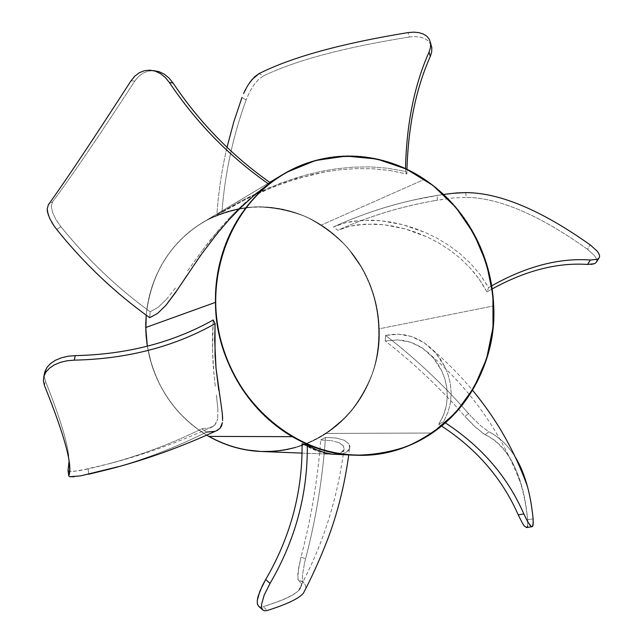 <?xml version="1.0" encoding="UTF-8"?>
<svg xmlns="http://www.w3.org/2000/svg" width="643" height="643" viewBox="0 0 643 643"><rect width="100%" height="100%" fill="white"/><g stroke="black" fill="none" stroke-linecap="round" stroke-linejoin="round"><path stroke-width="0.48" stroke-dasharray="3.21 2.41" d="M379.241 328.806C377.988 286.778 355.185 246.165 319.973 224.206C284.728 202.408 238.794 201.018 202.666 222.494C169.768 243.215 150.952 274.095 146.202 315.134L146.202 315.134C150.952 274.095 169.768 243.215 202.666 222.494C169.768 243.215 150.952 274.095 146.202 315.134L147.167 306.936L146.202 315.134C150.952 274.095 169.768 243.215 202.666 222.494C169.768 243.215 150.952 274.095 146.202 315.134C150.952 274.095 169.768 243.215 202.666 222.494L286.633 172.308L205.438 220.887L195.625 227.067L186.446 234.285L177.99 242.467L170.355 251.542L163.627 261.42L157.889 272.005L153.195 283.201L149.61 294.888L147.167 306.936L149.61 294.888L153.195 283.201L157.889 272.005L163.627 261.42L170.355 251.542L177.99 242.467L186.446 234.285L195.625 227.067L202.666 222.494C239.067 200.431 286.111 202.232 321.315 225.05L424.468 179.325L321.315 225.05L311.381 219.367L300.972 214.682L290.178 211.041L279.086 208.501L267.809 207.086L256.444 206.813L245.104 207.713L233.883 209.779L222.912 212.994L212.278 217.358L202.103 222.832L192.49 229.366L183.536 236.905L175.346 245.393L168.008 254.749L161.602 264.876L156.201 275.678L151.877 287.043L148.662 298.866L146.62 311.019L148.662 298.866L151.877 287.043L156.201 275.678L161.602 264.876L168.008 254.749L175.346 245.393L183.536 236.905L192.49 229.366L202.103 222.832L212.278 217.358L222.912 212.994L233.883 209.779L245.104 207.713L256.444 206.813L267.809 207.086L279.086 208.501L290.178 211.041L300.972 214.682L311.381 219.367L321.315 225.05C286.111 202.232 239.067 200.431 202.666 222.494C238.794 201.018 284.728 202.408 319.973 224.206C355.185 246.165 377.988 286.778 379.241 328.806L493.679 305.907L379.241 328.806L378.397 317.208L376.509 305.73L373.599 294.462L369.693 283.499L364.822 272.945L359.019 262.891L352.34 253.422L344.841 244.621L336.586 236.584L327.633 229.366L318.068 223.049L307.965 217.688L297.412 213.347L286.513 210.076L275.349 207.906L264.032 206.869L252.659 206.982L241.342 208.268L230.194 210.719L219.319 214.328L208.83 219.062L198.832 224.889L189.428 231.769L180.723 239.638L172.806 248.423L165.765 258.044L159.689 268.404L154.642 279.408L150.679 290.941L147.85 302.885L146.202 315.118L147.85 302.885L150.679 290.941L154.642 279.408L159.689 268.404L165.765 258.044L172.806 248.423L180.723 239.638L189.428 231.769L198.832 224.889L208.83 219.062L219.319 214.328L230.194 210.719L241.342 208.268L252.659 206.982L264.032 206.869L275.349 207.906L286.513 210.076L297.412 213.347L307.965 217.688L318.068 223.049L327.633 229.366L336.586 236.584L344.841 244.621L352.34 253.422L359.019 262.891L364.822 272.945L369.693 283.499L373.599 294.462L376.509 305.73L378.397 317.208L379.241 328.806L493.679 305.907L379.241 328.806C382.569 394.408 327.191 455.204 261.146 451.507C284.937 452.182 306.639 446.154 326.258 433.43L346.183 416.801C357.588 403.547 366.478 388.685 372.852 372.225C383.316 338.467 379.659 300.988 362.99 269.538L347.791 247.893C335.55 235.105 321.613 224.737 305.988 216.779C289.68 210.438 272.809 207.126 255.367 206.853C237.966 208.404 221.321 213.082 205.438 220.887L286.633 172.308L205.438 220.887L215.775 215.783L205.438 220.887C221.321 213.082 237.966 208.404 255.367 206.853C272.809 207.126 289.68 210.438 305.988 216.779C321.613 224.737 335.55 235.105 347.791 247.893L362.99 269.538C379.659 300.988 383.316 338.467 372.852 372.225C366.478 388.685 357.588 403.547 346.183 416.801L326.258 433.43L432.305 433.02L326.258 433.43L335.437 426.727L343.901 419.123L351.584 410.716L358.424 401.57L364.364 391.788L369.355 381.452L373.366 370.657L376.356 359.509L378.309 348.104L379.217 336.546L379.073 324.932L377.883 313.366L375.657 301.945L372.41 290.765L368.174 279.93L362.99 269.538L356.889 259.668L349.929 250.408L342.172 241.856L333.677 234.076L324.506 227.156L314.757 221.152L304.493 216.128L293.811 212.134L282.816 209.224L271.587 207.432L260.238 206.773L248.873 207.287L237.605 208.959L226.537 211.796L215.775 215.783L226.537 211.796L237.605 208.959L248.873 207.287L260.238 206.773L271.587 207.432L282.816 209.224L293.811 212.134L304.493 216.128L314.757 221.152L324.506 227.156L333.677 234.076L342.172 241.856L349.929 250.408L356.889 259.668L362.99 269.538L368.174 279.93L372.41 290.765L375.657 301.945L377.883 313.366L379.073 324.932L379.217 336.546L378.309 348.104L376.356 359.509L373.366 370.657L369.355 381.452L364.364 391.788L358.424 401.57L351.584 410.716L343.901 419.123L335.437 426.727L326.258 433.43L432.305 433.02L326.258 433.43L316.444 439.169L326.258 433.43C306.639 446.154 284.937 452.182 261.146 451.507C314.668 453.556 362.692 414.815 375.472 363.271C388.46 311.734 365.811 253.455 321.315 225.05L424.468 179.325L321.315 225.05L330.687 231.673L321.315 225.05C365.811 253.455 388.46 311.734 375.472 363.271C362.692 414.815 314.668 453.556 261.146 451.507C327.191 455.204 382.569 394.408 379.241 328.806L379.032 340.412L379.241 328.806M389.537 170.443L406.85 173.996L405.46 171.408L387.673 168.217L370.344 166.907L353.505 167.14L337.213 168.675L321.725 171.263L307.217 174.639L281.095 182.966L258.904 192.233L241.037 201.05L216.868 214.625L245.851 199.282L263.445 191.019L285.243 182.451L310.866 174.904L325.093 171.922L340.268 169.744L356.198 168.611L372.635 168.763L389.537 170.443M147.327 346.207C154.505 385.221 174.325 414.896 206.797 435.223L201.998 432.209L206.797 435.223C174.325 414.896 154.505 385.221 147.327 346.207L151.555 364.332L155.815 376.042L161.184 387.271L167.582 397.888L174.952 407.783L183.207 416.865L192.257 425.031L201.998 432.209L192.257 425.031L183.207 416.865L174.952 407.783L167.582 397.888L161.184 387.271L155.815 376.042L151.555 364.332L147.327 346.207L149.345 356.31L152.849 368.278L157.487 379.844L163.201 390.88L169.937 401.272L177.613 410.909L186.14 419.694L195.432 427.539L206.797 435.223C174.325 414.896 154.505 385.221 147.327 346.207L150.382 360.337L154.272 372.184L159.271 383.59L165.339 394.424L172.388 404.568L180.362 413.931L189.155 422.411L198.679 429.926L206.797 435.223C174.325 414.896 154.505 385.221 147.327 346.207C154.505 385.221 174.325 414.896 206.797 435.223L195.432 427.539L186.14 419.694L177.613 410.909L169.937 401.272L163.201 390.88L157.487 379.844L152.849 368.278L149.345 356.31L147.327 346.207C154.505 385.221 174.325 414.896 206.797 435.223L198.679 429.926L189.155 422.411L180.362 413.931L172.388 404.568L165.339 394.424L159.271 383.59L154.272 372.184L150.382 360.337L147.327 346.207M261.275 451.507L276.538 451.04L261.275 451.507M280.34 450.598L291.592 448.476L302.531 445.221L313.053 440.857L323.051 435.456L332.455 429.058L341.168 421.752L349.117 413.602L356.246 404.696L362.491 395.115L367.804 384.948L372.136 374.298L375.472 363.263L377.771 351.93L379.032 340.412L377.771 351.93L375.472 363.263L372.136 374.298L367.804 384.948L362.491 395.115L356.246 404.696L349.117 413.602L341.168 421.752L332.455 429.058L323.051 435.456L313.053 440.857L302.531 445.221L291.592 448.476L280.34 450.598M227.019 147.295C221.907 169.173 218.524 191.614 216.868 214.625L221.907 212.399C224.954 173.321 233.015 135.85 246.1 99.995L241.969 97.463L246.1 99.995C233.015 135.85 224.954 173.321 221.907 212.399L245.851 199.282L273.838 186.695L297.588 178.473L325.093 171.922L340.268 169.744L356.198 168.611L372.635 168.763L390.092 170.532L406.85 173.996L406.955 169.35L406.85 173.996L405.46 171.408L405.5 168.667L405.46 171.408L387.673 168.217L370.344 166.907L353.505 167.14L337.213 168.675L321.725 171.263L307.217 174.639L293.674 178.601L269.473 187.579L241.037 201.05L216.868 214.625C218.524 191.614 221.907 169.173 227.019 147.295M426.984 36.378L423.424 34.071L418.939 32.648L413.738 32.15L408.048 32.6C341.337 43.491 291.665 57.163 259.049 73.615L263.373 75.97L258.679 79.338L253.872 84.94L249.54 92.11L246.1 99.995L249.54 92.11L253.872 84.94L258.679 79.338L263.373 75.97C295.394 60.442 344.061 47.453 409.374 37.005C344.061 47.453 295.394 60.442 263.373 75.97L259.049 73.615M431.115 45.018L428.19 40.839L424.653 38.532L420.192 37.093L415.008 36.579L409.374 37.005L408.048 32.6L409.374 37.005L415.008 36.579L420.192 37.093L424.653 38.532L428.19 40.839L431.115 45.026M245.393 89.682L249.685 82.577M479.123 279.086L486.968 291.922L488.592 287.63L480.184 274.722L470.563 263.477L460.018 253.712L448.774 245.304L437.168 238.272L425.497 232.557L402.518 224.616L380.905 220.75L361.969 220.316L346.127 222.582L333.46 226.931L337.816 230.274L350.322 226.143L365.763 224.102L384.088 224.761L404.913 228.82L427.008 236.905L438.204 242.676L449.32 249.749L460.042 258.156L470.049 267.898L479.123 279.086M272.712 451.354L284.118 450.02L272.712 451.354M295.282 447.52L306.092 443.887L316.444 439.169L306.092 443.887L295.282 447.52M443.541 194.443L437.152 195.432C401.489 201.259 366.92 211.756 333.46 226.931L337.816 230.274C369.998 215.871 403.185 205.84 437.393 200.174L437.152 195.432C401.489 201.259 366.92 211.756 333.46 226.931L346.127 222.582L353.65 221.152L371.059 220.155L380.905 220.75L391.45 222.205L402.518 224.616L413.907 228.032L425.497 232.557L437.168 238.272L448.774 245.304L460.018 253.712L470.563 263.477L480.184 274.722L487.619 285.918L488.592 287.63L486.968 291.922L492.176 288.932L486.968 291.922L481.744 282.952L475.603 274.4L470.049 267.898L460.042 258.156L449.32 249.749L438.204 242.676L427.008 236.905L415.868 232.324L404.913 228.82L394.263 226.32L384.088 224.761L374.572 224.053L357.677 224.825L350.322 226.143L339.126 229.696C370.223 215.895 402.269 206.178 435.255 200.544C423.56 202.505 410.154 205.511 395.027 209.554C376.356 214.722 357.725 221.441 339.126 229.696M491.71 285.822L488.592 287.63L491.71 285.822M599.646 256.115L598.938 253.752L597.066 251.019L590.242 244.927C541.229 210.148 499.715 192.715 465.709 192.611L466.223 197.377L453.363 197.988L435.255 200.544M596.511 261.894L596.784 260.487L596.101 258.124L594.253 255.384L587.493 249.299C539.614 215.1 499.193 197.795 466.223 197.377C499.193 197.795 539.614 215.1 587.493 249.299L590.242 244.927L587.493 249.299L594.253 255.384L596.101 258.124L596.784 260.487L596.511 261.894M465.709 192.611L466.223 197.377L453.363 197.988L437.393 200.174L437.152 195.432L452.945 193.278M587.493 264.442L591.118 264.426M443.622 414.88L438.767 424.219L443.59 421.744L448.131 412.002L450.55 402.293L451.201 392.752L450.309 383.501L448.107 374.773L444.819 366.743L435.697 352.991L424.155 342.751L411.464 336.522L398.427 334.199L385.559 335.437L385.261 340.975L397.848 339.898L410.451 342.189L422.596 348.209L433.511 358.063L441.966 371.308L444.916 379.057L446.781 387.48L447.335 396.385L446.363 405.556L443.622 414.88M287.871 449.312L298.931 446.427L309.596 442.432L319.78 437.369L329.393 431.3L338.339 424.284L346.553 416.407L353.963 407.742L360.506 398.379L366.132 388.396L370.802 377.899L374.475 366.976L377.119 355.732L378.727 344.27L379.29 332.68L378.791 321.066L377.256 309.54L374.684 298.183L371.107 287.116L366.55 276.41L361.053 266.178L354.663 256.509L347.429 247.475L339.416 239.172L330.687 231.673L339.416 239.172L347.429 247.475L354.663 256.509L361.053 266.178L366.55 276.41L371.107 287.116L374.684 298.183L377.256 309.54L378.791 321.066L379.29 332.68L378.727 344.27L377.119 355.732L374.475 366.976L370.802 377.899L366.132 388.396L360.506 398.379L353.963 407.742L346.553 416.407L338.339 424.284L329.393 431.3L319.78 437.369L309.596 442.432L298.931 446.427L287.871 449.312M468.578 413.594C443.397 384.739 415.724 358.681 385.559 335.437L385.261 340.975C414.164 363.472 440.72 388.605 464.913 416.375L468.578 413.594C443.397 384.739 415.724 358.681 385.559 335.437L391.941 334.408L398.427 334.199L404.961 334.89L411.464 336.522L417.894 339.134L424.155 342.751L430.151 347.389L435.697 352.991L440.64 359.461L444.819 366.743L448.107 374.773L450.309 383.501L451.201 392.752L450.55 402.293L448.131 412.002L443.59 421.744L438.767 424.219L441.628 426.052L438.767 424.219L442.336 417.837L444.956 411.126L446.363 405.556L447.335 396.385L446.781 387.48L444.916 379.057L441.966 371.308L438.116 364.292L433.511 358.063L428.286 352.677L422.596 348.209L416.616 344.72L410.451 342.189L404.174 340.597L397.848 339.898L385.261 340.975C414.164 363.472 440.72 388.605 464.913 416.375L468.578 413.594L471.311 416.616L468.578 413.594M445.366 422.877L443.59 421.744L445.366 422.877M515.316 457.117C508.05 445.398 499.185 436.943 488.72 431.742L479.807 424.959L471.311 416.616L479.807 424.959L488.72 431.742L485.216 434.772L483.464 433.72L473.441 425.28L464.913 416.375L476.27 427.908L485.216 434.772C508.316 445.221 522.47 473.553 527.678 519.769C526.48 507.166 524.527 496.01 521.835 486.301C514.143 459.978 501.934 442.802 485.216 434.772L488.72 431.742C499.185 436.943 508.05 445.398 515.316 457.117M526.625 527.557L527.598 526.07L527.678 519.769L533.119 518.837C531.906 506.7 530.001 495.866 527.405 486.349M527.598 526.07L527.678 519.769L533.119 518.837L533.32 522.574M526.078 518.748L523.852 513.966M311.445 448.71L302.065 443.686L319.579 451.925L311.445 448.71M326.54 453.693L319.579 451.925L326.54 453.693L332.367 454.288L326.54 453.693M337.02 453.958L332.367 454.288L337.02 453.958L340.477 452.945L337.02 453.958M344.061 449.674L340.477 452.945L342.815 451.458L344.061 449.674L343.402 445.848L344.246 447.753L344.061 449.674M338.925 442.617L343.402 445.848L338.925 442.617L331.169 440.592L338.925 442.617M320.712 439.973L331.169 440.592L320.712 439.973C317.722 479.453 311.156 518.443 301.028 556.951L305.562 558.912C315.978 518.941 322.625 478.44 325.511 437.425L320.712 439.973L325.511 437.425L336.297 438.028L325.511 437.425C322.625 478.44 315.978 518.941 305.562 558.912L304.541 563.083L305.562 558.912L301.028 556.951C311.156 518.443 317.722 479.453 320.712 439.973M344.31 440.27L336.297 438.028L344.31 440.27L348.972 443.935L344.31 440.27M349.72 448.34L348.972 443.935L349.864 446.113L349.72 448.34L348.498 450.462L346.159 452.302L349.72 448.34M342.679 453.685L346.159 452.302L342.679 453.685L337.993 454.392L342.679 453.685M335.091 454.408L337.993 454.392L332.101 454.167L325.053 452.768M308.568 445.937L307.306 445.237M305.859 588.361L305.538 585.476L303.014 581.77L302.363 579.255L302.612 574.151L304.541 563.083L302.612 574.151L302.363 579.255L303.014 581.77L298.344 580.018L297.91 579.126L298.456 569.007L301.028 556.951L297.99 572.391L297.717 577.527L298.344 580.018C307.828 587.389 296.077 596.278 263.083 606.679C282.735 600.65 294.647 595.169 298.818 590.226C301.993 586.577 301.832 583.177 298.344 580.018L303.456 582.228L305.538 585.476L305.859 588.361M258.671 606.293L260.351 606.984L263.083 606.679L267.359 610.472C286.979 604.235 298.987 598.488 303.383 593.216M258.671 606.285L260.351 606.984L263.083 606.679L267.359 610.472M212.455 336.289L213.227 319.957L212.511 350.949L212.455 336.289M213.13 364.115L212.511 350.949L214.119 375.882L213.13 364.115M215.26 386.202L214.119 375.882L215.26 386.202M217.905 409.101L216.369 395.091L217.905 409.101L217.672 418.802L217.905 409.101M214.987 424.814L217.672 418.802L216.659 422.21L214.987 424.814L209.61 427.949L212.64 426.695L214.987 424.814M68.126 470.813L70.851 471.512L79.853 470.58L109.109 463.748C141.227 455.043 172.091 443.405 201.693 428.825L206.435 432.128C178.039 446.363 148.517 457.92 117.87 466.786C148.517 457.92 178.039 446.363 206.435 432.128L201.693 428.825L209.61 427.949L201.693 428.825C165.781 446.547 127.925 459.906 88.131 468.908L88.726 474.229L74.066 476.768M219.978 428.407L217.832 430.095M216.321 430.818L214.585 431.381L216.321 430.818M206.435 432.128L214.585 431.381M222.623 420.57L222.647 418.32M222.261 413.047L218.781 390.309M215.011 325.84L215.124 323.678M69.018 476.294L69.974 476.696M44.455 385.535L45.356 380.953L44.311 376.388L44.471 373.422L44.311 376.388L45.356 380.953C61.214 420.811 69.114 447.641 69.05 461.441L68.48 454.513C66.735 439.724 59.027 415.209 45.356 380.953L44.455 385.535C58.979 421.294 67.169 446.539 69.026 461.264M68.037 470.218L69.139 471.327L73.254 471.448L88.131 468.908L88.726 474.229M255.408 193.768L270.173 182.644L242.202 205.31L255.408 193.768M230.347 217.037L242.202 205.31L230.347 217.037L219.681 228.787L230.347 217.037M210.173 240.241L219.681 228.787L201.781 251.124L210.173 240.241M187.635 270.824L201.781 251.124L187.635 270.824M166.449 299.349L176.102 287.148L166.449 299.349L157.945 307.45L166.449 299.349M150.181 311.783L157.945 307.45L150.181 311.783C116.93 287.622 87.175 259.266 60.924 226.706L56.697 229.43L60.924 226.706C87.175 259.266 116.93 287.622 150.181 311.783L149.731 317.69L150.181 311.783M178.087 288.803L180.836 284.696M186.743 275.751L208.862 244.059L228.836 219.962M266.7 185.433L268.645 184.002M131.027 80.777L134.765 81.106L138.51 76.541L143.035 73.157L148.091 71.148L153.364 70.609L148.091 71.148L143.035 73.157L138.51 76.541L134.765 81.106C97.503 138.309 70.119 178.513 52.613 201.733L51.336 206.09L52.453 212.214L55.804 219.351L60.924 226.706L55.804 219.351L52.453 212.214L51.336 206.09L52.613 201.733C70.119 178.513 97.503 138.309 134.765 81.106L131.027 80.777C93.171 139.427 65.626 180.739 48.37 204.715L52.613 201.733L48.37 204.715M51.657 222.156L48.321 215.1M156.707 71.019L153.46 70.617M302.009 453.106L354.928 455.18M333.838 226.754C360.434 214.794 386.756 205.945 412.798 200.198L439.957 194.982M432.98 350.065C447.158 362.322 460.324 375.705 472.468 390.205M521.835 486.301C502.561 434.797 472.211 391.065 430.794 355.089M261.146 451.507L331.716 454.271M349.438 449.063L348.723 454.939M298.818 590.226L307.065 573.588C325.784 535.41 338.041 494.266 343.828 450.164M109.109 463.748C143.51 454.81 177.966 442.488 212.479 426.783M68.48 454.513L69.018 461.232M43.756 376.862L43.531 377.931"/><path stroke-width="0.96" d="M145.744 327.512L215.493 302.347C214.304 248.97 241.856 198.534 283.322 174.221C326.491 148.597 381.082 151.25 422.877 178.272C464.632 205.511 491.75 254.941 493.679 305.907C498.301 385.374 433.993 459.504 355.081 455.188C283.097 454.448 215.196 382.521 215.493 302.347L145.744 327.512L147.327 346.207L145.816 330.679L146.202 315.134L145.744 327.512L147.327 346.207L145.816 330.679L146.202 315.134L145.744 327.512L215.493 302.347L216.474 317.65L218.901 332.833L222.751 347.734L227.984 362.202L234.534 376.059L242.339 389.168L251.3 401.385L261.315 412.589L272.27 422.66L284.053 431.501L296.519 439.024L309.532 445.173L322.963 449.899L336.659 453.154L350.483 454.922L364.292 455.22L377.955 454.046L391.33 451.442L404.294 447.44L416.736 442.103L428.535 435.496L439.587 427.691L449.811 418.778L459.118 408.86L467.429 398.017L474.687 386.371L480.827 374.025L485.819 361.101L489.62 347.702L492.2 333.958L493.559 319.989L493.679 305.907L492.562 291.842L490.231 277.905L486.695 264.209L481.993 250.883L476.166 238.039L469.245 225.773L461.296 214.207L452.391 203.429L442.585 193.551L431.959 184.662L420.61 176.841L408.626 170.162L396.104 164.712L383.156 160.541L369.902 157.704L356.447 156.233L342.92 156.177L329.457 157.535L316.171 160.324L303.207 164.536L290.684 170.13L278.749 177.09L267.512 185.353L257.104 194.845L247.643 205.487L239.228 217.181L231.97 229.816L225.942 243.271L221.232 257.393L217.897 272.053L215.976 287.091L215.493 302.347L145.744 327.512L146.202 315.134L145.857 331.659L147.006 344.053L145.857 331.659L146.202 315.134L145.76 323.373L146.106 335.799L147.327 346.207L145.816 330.679L146.202 315.134L145.744 327.512M261.146 451.507C242.813 450.735 225.38 445.703 208.83 436.404L219.496 441.781L208.83 436.404L292.292 436.669L305.144 443.284L318.454 448.484L332.077 452.23L345.87 454.497L359.702 455.284L373.422 454.601L386.909 452.471L400.026 448.927L412.653 444.032L424.677 437.835L435.994 430.416L446.507 421.872L456.12 412.267L464.776 401.722L472.388 390.333L478.906 378.213L484.283 365.465L488.487 352.211L491.477 338.572L493.245 324.667L493.776 310.609L493.068 296.519L491.139 282.526L488.005 268.742L483.689 255.279L478.231 242.258L471.665 229.792L464.061 217.977L455.461 206.925L445.945 196.742L435.584 187.507L424.468 179.325L412.685 172.26L400.332 166.392L387.512 161.787L374.347 158.499L360.948 156.571L347.429 156.04L333.926 156.924L320.568 159.239L307.483 162.976L294.799 168.112L282.655 174.623L271.169 182.459L260.471 191.55L250.682 201.814L241.913 213.171L234.253 225.508L227.807 238.706L222.655 252.619L218.853 267.118L216.458 282.052L215.493 297.251L215.984 312.554L217.929 327.793L221.313 342.807L226.087 357.436L232.211 371.517L239.606 384.892L248.19 397.414L257.867 408.972L268.525 419.429L280.043 428.696L292.292 436.669L208.83 436.404L206.797 435.223C223.901 445.269 242.017 450.695 261.146 451.507C242.017 450.695 223.901 445.269 206.797 435.223L215.895 440.117L206.797 435.223L208.83 436.404L292.292 436.669C247.876 410.901 217.157 358.601 215.542 304.46C214.015 250.312 241.422 199.25 283.322 174.221C326.821 147.882 382.722 151.065 424.468 179.325C477.21 214.545 504.297 285.227 489.62 347.71C482.539 374.507 469.736 397.752 451.193 417.436C438.06 429.387 423.432 439.008 407.292 446.298C390.518 452.077 373.117 455.043 355.081 455.188L368.873 454.995L382.448 453.339L395.702 450.261L408.506 445.808L420.739 440.037L432.305 433.02L443.091 424.838L453.018 415.579L462.004 405.339L469.969 394.223L476.857 382.328L482.62 369.773L487.217 356.68L490.617 343.153L492.795 329.32L493.736 315.303L493.446 301.213L491.919 287.172L489.186 273.307L485.256 259.724L480.176 246.542L473.971 233.875L466.705 221.835L458.435 210.518L449.216 200.037L439.129 190.473L428.254 181.929L416.68 174.486L404.503 168.209L391.828 163.177L378.767 159.44L365.433 157.061L351.938 156.056L338.419 156.474L324.996 158.307L311.807 161.57L298.979 166.248L286.633 172.308L274.915 179.702L263.943 188.383L253.84 198.269L244.718 209.272L236.672 221.296L229.816 234.221L224.222 247.909L219.962 262.231L217.093 277.037L215.654 292.163L215.662 307.45L217.125 322.73L220.027 337.84L224.343 352.613L230.025 366.896L237.002 380.519L245.2 393.347L254.524 405.235L264.868 416.077L276.112 425.746L288.136 434.162L300.803 441.235L313.977 446.909L327.504 451.145L341.264 453.91L355.097 455.188C295.177 453.219 236.986 404.857 220.541 339.898C203.823 275.011 231.697 204.667 283.322 174.221L286.633 172.308L315.544 160.493L346.143 156.064L376.878 159.022L406.28 169.029L433.004 185.465L455.895 207.44L473.971 233.875L486.502 263.566L492.94 295.185L493.004 327.327L486.638 358.577L474.044 387.512L455.686 412.75L432.305 433.02C409.213 448.581 383.469 455.967 355.081 455.188C333.178 454.271 312.249 448.099 292.292 436.669L208.83 436.404C225.38 445.703 242.813 450.735 261.146 451.507C242.017 450.695 223.901 445.269 206.797 435.223L212.335 438.325L206.797 435.223C223.901 445.269 242.017 450.695 261.146 451.507L302.009 453.106M212.335 438.325L223.145 443.324L234.325 447.166L245.747 449.827L261.275 451.507L245.747 449.827L234.325 447.166L223.145 443.324L212.335 438.325M268.87 451.539L280.34 450.598L268.87 451.539M241.969 97.463L233.722 122.146L227.019 147.295L233.722 122.146L241.969 97.463M429.09 51.979C414.405 84.852 406.545 123.745 405.5 168.667C406.545 123.745 414.405 84.852 429.09 51.979L430.505 47.461L430.617 43.21L429.42 39.464L426.984 36.378L429.42 39.464L430.617 43.21L430.505 47.461L429.09 51.979L430.28 56.488L429.09 51.979M431.783 47.526L431.694 51.938L430.28 56.488C416.069 88.372 408.289 125.988 406.955 169.35C408.289 125.988 416.069 88.372 430.28 56.488L431.694 51.938L431.807 47.695L430.593 43.065M426.984 36.378L423.424 34.071L418.939 32.648L413.738 32.15L408.048 32.6C341.337 43.491 291.665 57.163 259.049 73.615L252.032 79.547L247.459 85.977L243.552 93.54L245.393 89.682M249.685 82.577L254.419 77.007L259.049 73.615M215.895 440.117L226.842 444.739L238.111 448.187L249.588 450.446L261.162 451.507L272.712 451.354L261.162 451.507L249.588 450.446L238.111 448.187L226.842 444.739L215.895 440.117M284.118 450.02L295.282 447.52L284.118 450.02M590.419 260.005C559.217 257.763 526.312 266.363 491.71 285.822C526.312 266.363 559.217 257.763 590.419 260.005L597.339 259.29L599.107 257.988L599.646 256.115L599.107 257.988L597.339 259.29L590.419 260.005L587.493 264.442L590.419 260.005M587.493 264.442C557.36 262.4 525.588 270.566 492.176 288.932C525.588 270.566 557.36 262.4 587.493 264.442L594.437 263.694L596.053 262.585L598.93 258.205M599.646 256.115L598.938 253.752L597.066 251.019L590.242 244.927C541.229 210.148 499.715 192.715 465.709 192.611L456.691 192.932L443.541 194.443M452.945 193.278L465.709 192.611M591.118 264.426L594.437 263.694L596.053 262.585M219.496 441.781L230.564 446.017L241.921 449.079L253.446 450.936L241.921 449.079L230.564 446.017L219.496 441.781M276.538 451.04L287.871 449.312L276.538 451.04M523.852 513.966L518.218 514.85C502.392 478.778 476.865 449.184 441.628 426.052C476.865 449.184 502.392 478.778 518.218 514.85L523.852 513.966C507.729 476.889 481.567 446.523 445.366 422.877C481.567 446.523 507.729 476.889 523.852 513.966L528.128 522.574L531.367 526.553L532.436 526.537L533.095 525.178L533.119 518.837C531.906 506.708 530.001 495.89 527.413 486.373C524.262 474.888 520.235 465.138 515.316 457.117C520.227 465.13 524.262 474.872 527.405 486.349M526.625 527.565L524.342 526.078L522.542 523.442L518.218 514.85L522.542 523.442L524.342 526.078L526.625 527.557M526.914 527.413L527.598 526.07M533.32 522.574L532.436 526.537L531.367 526.553L529.912 525.21L526.078 518.748M493.679 305.907C498.301 385.374 433.993 459.504 355.081 455.188C283.097 454.448 215.196 382.521 215.493 302.347C214.304 248.97 241.856 198.534 283.322 174.221C326.491 148.597 381.082 151.25 422.877 178.272C464.632 205.511 491.75 254.941 493.679 305.907L492.562 291.842L490.231 277.905L486.695 264.209L481.993 250.883L476.166 238.039L469.245 225.773L461.296 214.207L452.391 203.429L442.585 193.551L431.959 184.662L420.61 176.841L408.626 170.162L396.104 164.712L383.156 160.541L369.902 157.704L356.447 156.233L342.92 156.177L329.457 157.535L316.171 160.324L303.207 164.536L290.684 170.13L278.749 177.09L267.512 185.353L257.104 194.845L247.643 205.487L239.228 217.181L231.97 229.816L225.942 243.271L221.232 257.393L217.897 272.053L215.976 287.091L215.493 302.347L216.474 317.65L218.901 332.833L222.751 347.734L227.984 362.202L234.534 376.059L242.339 389.168L251.3 401.385L261.315 412.589L272.27 422.66L284.053 431.501L296.519 439.024L309.532 445.173L322.963 449.899L336.659 453.154L350.483 454.922L364.292 455.22L377.955 454.046L391.33 451.442L404.294 447.44L416.736 442.103L428.535 435.496L439.587 427.691L449.811 418.778L459.118 408.86L467.429 398.017L474.687 386.371L480.827 374.025L485.819 361.101L489.62 347.702L492.2 333.958L493.559 319.989L493.679 305.907M307.306 445.237C307.748 494.073 295.33 540.136 270.036 583.41L265.696 579.512C290.491 536.985 302.612 491.71 302.065 443.686C302.612 491.71 290.491 536.985 265.696 579.512L270.036 583.41C295.33 540.136 307.748 494.073 307.306 445.237L302.065 443.686L307.306 445.237L316.814 449.915L325.053 452.768L332.101 454.167L354.928 455.18M325.053 452.768L316.814 449.915L308.568 445.937M267.359 610.472L264.611 610.818L262.674 609.894L261.629 607.748L261.548 604.436L264.209 595.024L270.036 583.41L264.209 595.024L261.548 604.436L261.629 607.748L262.674 609.894L264.611 610.818L267.359 610.472C286.971 604.243 298.971 598.496 303.375 593.232L303.383 593.216M262.706 609.926L258.398 606.036L257.353 603.873L257.256 600.554L259.893 591.126L265.696 579.512L262.457 585.46L258.124 596.23L257.256 600.554L257.353 603.873L258.671 606.293M432.305 433.02C409.213 448.581 383.469 455.967 355.081 455.188C295.177 453.219 236.986 404.857 220.541 339.898C203.823 275.011 231.697 204.667 283.322 174.221L286.633 172.308L315.544 160.493L346.143 156.064L376.878 159.022L406.28 169.029L433.004 185.465L455.895 207.44L473.971 233.875L486.502 263.566L492.94 295.185L493.004 327.327L486.638 358.577L474.044 387.512L455.686 412.75L432.305 433.02L443.091 424.838L453.018 415.579L462.004 405.339L469.969 394.223L476.857 382.328L482.62 369.773L487.217 356.68L490.617 343.153L492.795 329.32L493.736 315.303L493.446 301.213L491.919 287.172L489.186 273.307L485.256 259.724L480.176 246.542L473.971 233.875L466.705 221.835L458.435 210.518L449.216 200.037L439.129 190.473L428.254 181.929L416.68 174.486L404.503 168.209L391.828 163.177L378.767 159.44L365.433 157.061L351.938 156.056L338.419 156.474L324.996 158.307L311.807 161.57L298.979 166.248L286.633 172.308L274.915 179.702L263.943 188.383L253.84 198.269L244.718 209.272L236.672 221.296L229.816 234.221L224.222 247.909L219.962 262.231L217.093 277.037L215.654 292.163L215.662 307.45L217.125 322.73L220.027 337.84L224.343 352.613L230.025 366.896L237.002 380.519L245.2 393.347L254.524 405.235L264.868 416.077L276.112 425.746L288.136 434.162L300.803 441.235L313.977 446.909L327.504 451.145L341.264 453.91L355.097 455.188L368.873 454.995L382.448 453.339L395.702 450.261L408.506 445.808L420.739 440.037L432.305 433.02M214.585 431.381L206.435 432.128M217.832 430.095L216.321 430.818L219.978 428.407L221.562 425.891L222.438 422.572L219.978 428.407M215.124 323.678C173.94 346.842 127.009 358.995 74.331 360.144L75.215 355.619C126.848 354.518 172.854 342.631 213.227 319.957C172.854 342.631 126.848 354.518 75.215 355.619L74.331 360.144C127.009 358.995 173.94 346.842 215.124 323.678L213.227 319.957L215.124 323.678L214.682 340.171L216.016 368.198L222.261 413.047L222.623 420.57M74.066 476.768L69.974 476.696L80.576 475.884L117.87 466.786L107.903 469.543C145.061 460.018 181.712 446.869 217.84 430.095M88.726 474.229L107.903 469.543M222.647 418.32L222.261 413.047M218.781 390.309L216.016 368.198L215.059 354.952L215.011 325.84M44.455 385.535L43.378 380.937L43.893 376.364L45.974 372.024L49.551 368.109L54.446 364.83L60.41 362.347L67.169 360.755L74.331 360.144L67.169 360.755L60.41 362.347L54.446 364.83L49.551 368.109L45.974 372.024L43.893 376.364L43.378 380.937L44.455 385.535C64.734 435.882 72.868 465.926 68.841 475.667L68.126 470.813M44.471 373.422L46.931 367.474L50.492 363.576L55.386 360.305L61.326 357.821L68.045 356.238L75.215 355.619L68.045 356.238L61.326 357.821L55.386 360.305L50.492 363.576L46.931 367.474L44.841 371.807L43.756 376.862M69.05 461.441L68.037 470.218L69.05 461.441M69.026 461.264C69.894 467.646 69.838 472.452 68.841 475.667L68.037 470.218M69.974 476.696L69.018 476.294M146.202 315.134L145.816 330.679L147.327 346.207L146.106 335.799L145.76 323.373L146.202 315.134M292.292 436.669C247.876 410.901 217.157 358.601 215.542 304.46C214.015 250.312 241.422 199.25 283.322 174.221C326.821 147.882 382.722 151.065 424.468 179.325C477.21 214.545 504.297 285.227 489.62 347.71C482.539 374.507 469.736 397.752 451.193 417.436C438.06 429.387 423.432 439.008 407.292 446.298C390.518 452.077 373.117 455.043 355.081 455.188C333.178 454.271 312.249 448.099 292.292 436.669L305.144 443.284L318.454 448.484L332.077 452.23L345.87 454.497L359.702 455.284L373.422 454.601L386.909 452.471L400.026 448.927L412.653 444.032L424.677 437.835L435.994 430.416L446.507 421.872L456.12 412.267L464.776 401.722L472.388 390.333L478.906 378.213L484.283 365.465L488.487 352.211L491.477 338.572L493.245 324.667L493.776 310.609L493.068 296.519L491.139 282.526L488.005 268.742L483.689 255.279L478.231 242.258L471.665 229.792L464.061 217.977L455.461 206.925L445.945 196.742L435.584 187.507L424.468 179.325L412.685 172.26L400.332 166.392L387.512 161.787L374.347 158.499L360.948 156.571L347.429 156.04L333.926 156.924L320.568 159.239L307.483 162.976L294.799 168.112L282.655 174.623L271.169 182.459L260.471 191.55L250.682 201.814L241.913 213.171L234.253 225.508L227.807 238.706L222.655 252.619L218.853 267.118L216.458 282.052L215.493 297.251L215.984 312.554L217.929 327.793L221.313 342.807L226.087 357.436L232.211 371.517L239.606 384.892L248.19 397.414L257.867 408.972L268.525 419.429L280.043 428.696L292.292 436.669M157.575 313.43L149.731 317.69L157.575 313.43L166.015 305.192L157.575 313.43M268.645 184.002C229.463 156.611 196.372 122.773 169.358 82.489L172.991 82.923C199.459 122.443 231.85 155.678 270.173 182.644C231.85 155.678 199.459 122.443 172.991 82.923L169.358 82.489C196.372 122.773 229.463 156.611 268.645 184.002L253.84 195.673L240.651 207.729L228.836 219.962L218.25 232.179L200.6 255.343L175.475 292.629L166.015 305.192L178.087 288.803M56.697 229.43C83.936 263.373 114.944 292.79 149.731 317.69C114.944 292.79 83.936 263.373 56.697 229.43L53.996 225.806L56.697 229.43M180.836 284.696L186.743 275.751M228.836 219.962L240.651 207.729L253.84 195.673L266.7 185.433M131.027 80.777L134.789 76.155L139.314 72.747L144.378 70.714L149.779 70.167L155.228 71.148L160.469 73.615L165.267 77.473L169.358 82.489L165.267 77.473L160.469 73.615L155.228 71.148L149.779 70.167L144.378 70.714L139.314 72.747L134.789 76.155L131.027 80.777C93.171 139.427 65.626 180.739 48.37 204.715L47.172 209.039L47.453 211.893L49.736 218.548L53.996 225.806L51.657 222.156M153.074 70.577L158.901 71.606L164.118 74.074L168.892 77.907L172.991 82.923L168.892 77.907L164.118 74.074L158.901 71.606L153.46 70.617M48.321 215.1L47.172 209.039L48.37 204.715M269.747 182.347L283.185 174.301L269.747 182.347M472.468 390.205C496.324 418.794 514.641 450.856 527.413 486.373M526.456 527.59L531.978 526.713M348.723 454.939C344.664 484.999 337.487 513.548 327.174 540.578C319.756 559.643 311.815 577.189 303.375 593.232M68.021 470.612L68.817 475.868"/></g></svg>
